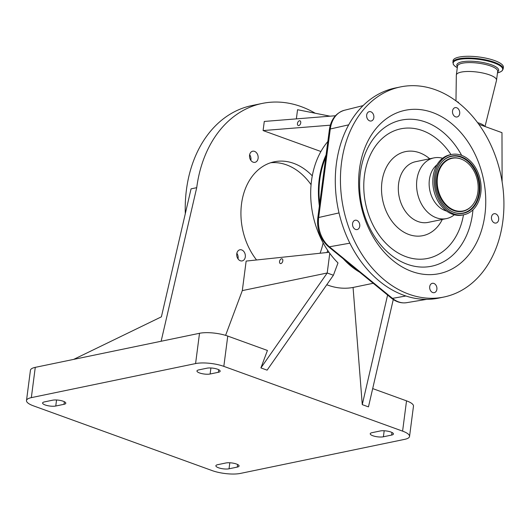 <?xml version="1.0" encoding="UTF-8"?>
<svg xmlns="http://www.w3.org/2000/svg" width="530" height="530" viewBox="0 0 530 530"><rect width="100%" height="100%" fill="white"/><g stroke="black" fill="none" stroke-linecap="round" stroke-linejoin="round"><path stroke-width="0.79" d="M315.217 113.234A119.19 89.411 78.3 0 0 262.138 103.443L251.843 105.576A119.19 89.411 78.3 0 0 186.427 189.813A119.19 89.411 78.3 0 0 185.301 213.683M26.5 400.534A20.186 5.598 7.4 0 1 31.336 397.639L195.583 363.573A20.186 5.598 7.4 0 1 223.826 366.363L402.595 431.135A20.186 5.598 7.4 0 1 409.544 436.448A20.186 5.598 7.4 0 1 404.701 439.343L240.461 473.409A20.186 5.598 7.4 0 1 212.219 470.62L33.443 405.848A20.186 5.598 7.4 0 1 26.5 400.534L30.435 370.251A20.186 5.598 7.4 0 1 35.272 367.356L73.657 359.393L161.398 316.827L191.058 188.852L196.716 187.68L161.127 341.254L199.512 333.29A20.186 5.598 7.4 0 1 227.761 336.08L267.431 350.456L260.912 367.913L267.107 370.152L333.403 275.242L327.209 272.996L260.912 367.913M262.138 103.443A119.19 89.411 78.3 0 0 196.716 187.68M329.024 252.3L246.145 261.078L242.309 290.606L225.594 335.364M312.283 175.881A59.598 44.706 78.3 0 0 274.235 161.796A59.598 44.706 78.3 0 0 241.528 203.911A59.598 44.706 78.3 0 0 256.553 259.972M326.937 252.519A59.598 44.706 78.3 0 0 327.745 250.452M236.771 253.804A5.678 4.26 78.3 0 0 242.19 260.906A5.678 4.26 78.3 0 0 245.304 256.891A5.678 4.26 78.3 0 0 239.885 249.789A5.678 4.26 78.3 0 0 236.771 253.804M249.57 155.217A5.678 4.26 78.3 0 0 254.996 162.326A5.678 4.26 78.3 0 0 258.11 158.311A5.678 4.26 78.3 0 0 252.691 151.209A5.678 4.26 78.3 0 0 249.57 155.217M330.031 116.183L297.555 109.717L296.363 118.879M335.43 115.752L264.284 121.443L263.099 130.566L320.915 151.514M249.656 154.714A5.678 4.26 -101.7 0 1 250.909 159.808A5.678 4.26 -101.7 0 1 250.823 160.312M236.857 253.294A5.678 4.26 -101.7 0 1 238.102 258.388A5.678 4.26 -101.7 0 1 238.016 258.892M323.121 242.826A59.598 44.706 -101.7 0 1 320.04 253.247M282.815 260.846A2.524 1.517 -70.1 0 0 282.04 258.812A2.524 1.517 -70.1 0 0 279.548 261.529A2.524 1.517 -70.1 0 0 280.324 263.556A2.524 1.517 -70.1 0 0 282.815 260.846M242.309 290.606L327.209 272.996L329.766 253.327A79.46 59.605 78.3 0 0 337.994 262.94L333.403 275.242M327.838 141.503A79.46 59.605 78.3 0 0 311.488 180.896A79.46 59.605 78.3 0 0 329.766 253.327M326.076 154.926A79.46 59.605 78.3 0 0 319.206 179.292A79.46 59.605 78.3 0 0 319.371 205.951M325.764 157.264A78.665 59.009 78.3 0 0 319.809 179.511A78.665 59.009 78.3 0 0 319.683 203.613M348.409 262.993A78.665 59.009 78.3 0 0 354.524 267.994M343.288 258.806A79.46 59.605 78.3 0 0 359.645 272.188M456.747 101.462A27.712 20.789 -101.7 0 1 458.47 102.343L458.629 102.919M478.769 124.252L501.976 132.659L502.109 181.783M484.639 126.378A14.701 4.081 -172.6 0 0 479.763 123.344A14.701 4.081 -172.6 0 0 477.596 122.655M485.003 126.511L496.497 80.414A20.266 5.618 -172.6 0 0 496.531 80.235A20.266 5.618 -172.6 0 0 489.561 74.902A20.266 5.618 -172.6 0 0 468.387 71.471A20.266 5.618 -172.6 0 0 456.343 75.015A20.266 5.618 -172.6 0 0 456.33 75.194L455.972 100.892M400.395 86.94L395.248 88.007A107.272 80.467 78.3 0 0 344.421 133.666A107.272 80.467 78.3 0 0 353.556 250.074A107.272 80.467 78.3 0 0 438.82 298.085L443.961 297.019A107.272 80.467 78.3 0 0 494.795 251.359A107.272 80.467 78.3 0 0 485.659 134.951A107.272 80.467 78.3 0 0 400.395 86.94A107.272 80.467 78.3 0 0 349.568 132.599A107.272 80.467 78.3 0 0 358.697 249.007A107.272 80.467 78.3 0 0 443.961 297.019M498.664 218.221A4.77 3.578 78.3 0 0 494.106 213.722A4.77 3.578 78.3 0 0 491.482 218.559A4.77 3.578 78.3 0 0 496.04 223.057A4.77 3.578 78.3 0 0 498.664 218.221M434.925 292.421A4.77 3.578 78.3 0 0 436.687 286.803A4.77 3.578 78.3 0 0 432.328 283.318A4.77 3.578 78.3 0 0 431.665 283.543A4.77 3.578 78.3 0 0 429.903 289.161A4.77 3.578 78.3 0 0 434.262 292.653A4.77 3.578 78.3 0 0 434.925 292.421M353.57 227.814A4.77 3.578 78.3 0 0 357.127 229.569A4.77 3.578 78.3 0 0 358.737 221.99A4.77 3.578 78.3 0 0 355.186 220.235A4.77 3.578 78.3 0 0 353.57 227.814M367.032 113.685A4.77 3.578 78.3 0 0 367.436 118.859A4.77 3.578 78.3 0 0 371.225 120.992A4.77 3.578 78.3 0 0 373.484 118.959A4.77 3.578 78.3 0 0 373.08 113.784A4.77 3.578 78.3 0 0 369.291 111.651A4.77 3.578 78.3 0 0 367.032 113.685M456.701 107.756A4.77 3.578 78.3 0 0 455.144 107.63A4.77 3.578 78.3 0 0 452.488 112.002A4.77 3.578 78.3 0 0 455.522 116.839A4.77 3.578 78.3 0 0 457.085 116.964A4.77 3.578 78.3 0 0 459.742 112.592A4.77 3.578 78.3 0 0 456.701 107.756M478.656 238.162A83.435 62.586 78.3 0 0 451.388 123.404A83.435 62.586 78.3 0 0 365.707 145.796A83.435 62.586 78.3 0 0 392.975 260.555A83.435 62.586 78.3 0 0 478.656 238.162M503.162 68.966L503.387 67.27A25.387 7.042 -172.6 0 0 494.649 60.586A25.387 7.042 -172.6 0 0 468.123 56.286A25.387 7.042 -172.6 0 0 453.031 60.731L453.256 64.329L454.528 65.813L457.297 67.668A24.97 6.923 -172.6 0 1 461.504 59.068A24.97 6.923 -172.6 0 1 494.086 62.911A24.97 6.923 -172.6 0 1 497.484 72.888L500.638 71.802L502.248 70.689L503.162 68.966A25.387 7.042 -172.6 0 0 494.43 62.282A25.387 7.042 -172.6 0 0 467.904 57.982A25.387 7.042 -172.6 0 0 452.812 62.421M442.603 158.258A30.992 23.247 78.3 0 0 433.898 157.9A30.992 23.247 78.3 0 0 419.21 171.091A30.992 23.247 78.3 0 0 421.847 204.719A30.992 23.247 78.3 0 0 446.479 218.592A30.992 23.247 78.3 0 0 454.323 214.796M437.005 164.75A25.308 18.987 78.3 0 0 431.287 172.528A25.308 18.987 78.3 0 0 446.611 211.066M451.441 154.508L449.996 154.806A30.753 23.068 78.3 0 0 435.428 167.891A30.753 23.068 78.3 0 0 438.045 201.261A30.753 23.068 78.3 0 0 462.485 215.028L463.929 214.73A30.753 23.068 78.3 0 0 478.497 201.638A30.753 23.068 78.3 0 0 475.88 168.268A30.753 23.068 78.3 0 0 451.441 154.508A30.753 23.068 78.3 0 0 436.866 167.593A30.753 23.068 78.3 0 0 439.483 200.963A30.753 23.068 78.3 0 0 463.929 214.73M477.457 200.784A29.216 21.915 78.3 0 0 471.057 163.631A29.216 21.915 78.3 0 0 442.365 161.458A29.216 21.915 78.3 0 0 437.906 168.447A29.216 21.915 78.3 0 0 452.839 211.96A29.216 21.915 78.3 0 0 477.457 200.784M475.88 199.499A26.884 20.166 78.3 0 0 462.14 159.451A26.884 20.166 78.3 0 0 439.483 169.732A26.884 20.166 78.3 0 0 445.372 203.931A26.884 20.166 78.3 0 0 471.779 205.931A26.884 20.166 78.3 0 0 475.88 199.499M393.273 299.536L368.463 406.874L362.268 404.635L353.066 287.459A79.46 59.605 -101.7 0 1 326.765 284.743M353.066 287.459L373.213 283.278M263.099 130.566L330.316 125.186M372.689 388.589L406.53 400.852A20.186 5.598 7.4 0 1 413.479 406.166L409.544 436.448M362.268 404.635L387.602 295.044M300.742 122.834A2.524 1.517 -70.1 0 0 299.967 120.8A2.524 1.517 -70.1 0 0 297.469 123.51A2.524 1.517 -70.1 0 0 298.244 125.544A2.524 1.517 -70.1 0 0 300.742 122.834M217.684 464.684L225.919 462.975A7.546 2.094 7.4 0 1 234.326 463.399A7.546 2.094 7.4 0 1 239.076 466.009A7.546 2.094 7.4 0 1 237.268 467.089L229.04 468.798A7.546 2.094 7.4 0 1 220.626 468.381A7.546 2.094 7.4 0 1 215.876 465.771A7.546 2.094 7.4 0 1 217.684 464.684M218.36 372.298L210.125 374.008A7.546 2.094 7.4 0 1 201.718 373.584A7.546 2.094 7.4 0 1 196.961 370.974A7.546 2.094 7.4 0 1 198.776 369.894L207.005 368.184A7.546 2.094 7.4 0 1 215.419 368.602A7.546 2.094 7.4 0 1 220.169 371.212A7.546 2.094 7.4 0 1 218.36 372.298L218.698 369.701M372.047 432.672L380.282 430.963A7.546 2.094 7.4 0 1 388.689 431.387A7.546 2.094 7.4 0 1 393.445 433.99A7.546 2.094 7.4 0 1 391.63 435.077L383.402 436.786A7.546 2.094 7.4 0 1 374.988 436.369A7.546 2.094 7.4 0 1 370.238 433.759A7.546 2.094 7.4 0 1 372.047 432.672M63.997 404.31L55.763 406.02A7.546 2.094 7.4 0 1 47.355 405.596A7.546 2.094 7.4 0 1 42.599 402.985A7.546 2.094 7.4 0 1 44.414 401.906L52.642 400.196A7.546 2.094 7.4 0 1 61.056 400.614A7.546 2.094 7.4 0 1 65.806 403.224A7.546 2.094 7.4 0 1 63.997 404.31L64.335 401.714M73.657 359.393L161.127 341.254M270.678 162.743A59.598 44.706 -101.7 0 1 311.07 184.718M496.531 80.235L497.683 71.351A20.266 5.618 -172.6 0 0 490.714 66.025A20.266 5.618 -172.6 0 0 469.54 62.586A20.266 5.618 -172.6 0 0 457.496 66.131L456.343 75.015M339.021 212.914L318.669 217.499A3.975 1.106 -172.5 0 0 317.781 218.055L329.408 129.545A3.975 1.106 7.5 0 1 330.289 128.989L318.669 217.499A26.725 20.047 78.3 0 0 329.402 246.794L392.472 298.363A3.975 1.928 129.3 0 1 391.412 298.158C396.109 301.954 401.19 303.458 406.669 302.676L426.663 299.351M405.9 295.992L392.472 298.363A26.725 20.047 78.3 0 0 406.669 302.676M349.866 243.177L329.402 246.794A3.975 1.928 129.3 0 1 328.348 246.589L391.412 298.158M329.408 129.545C330.972 119.376 335.967 112.95 344.374 110.273A26.725 20.047 78.3 0 0 330.289 128.989L348.714 124.835M461.663 155.383A74.611 55.968 78.3 0 0 365.965 151.865A74.611 55.968 78.3 0 0 390.345 254.486A74.611 55.968 78.3 0 0 466.97 234.465A74.611 55.968 78.3 0 0 472.959 209.853M451.003 154.594A66.184 49.641 78.3 0 0 369.41 156.999A66.184 49.641 78.3 0 0 391.041 248.033A66.184 49.641 78.3 0 0 459 230.265A66.184 49.641 78.3 0 0 463.492 214.816M497.624 71.835A21.101 5.85 -172.6 0 0 491.403 64.773A21.101 5.85 -172.6 0 0 466.738 61.268A21.101 5.85 -172.6 0 0 457.436 66.614M429.711 158.768A42.91 32.184 78.3 0 0 385.158 169.885A42.91 32.184 78.3 0 0 398.322 228.172A42.91 32.184 78.3 0 0 442.298 219.46M433.898 157.9L415.633 161.69A30.992 23.247 78.3 0 0 400.945 174.88A30.992 23.247 78.3 0 0 403.582 208.509A30.992 23.247 78.3 0 0 428.214 222.375L446.479 218.592M452.64 211.868A28.931 21.703 78.3 0 0 476.821 200.724A28.931 21.703 78.3 0 0 470.567 164.022A28.931 21.703 78.3 0 0 442.219 161.617M461.941 159.364A27.169 20.378 78.3 0 0 461.749 159.278A27.169 20.378 78.3 0 0 438.853 169.666A27.169 20.378 78.3 0 0 444.802 204.222A27.169 20.378 78.3 0 0 471.488 206.249A27.169 20.378 78.3 0 0 471.634 206.09M227.761 336.08L223.826 366.363M406.53 400.852L402.595 431.135M199.512 333.29L195.583 363.573M210.907 367.979L210.125 374.008M35.272 367.356L31.336 397.639M237.606 464.499L237.268 467.089M229.821 462.769L229.04 468.798M391.968 432.48L391.63 435.077M384.184 430.757L383.402 436.786M56.544 399.991L55.763 406.02M317.781 218.055C316.715 229.715 320.239 239.229 328.348 246.589M344.374 110.273L363.11 105.609M462.14 159.451L461.749 159.278"/></g></svg>
